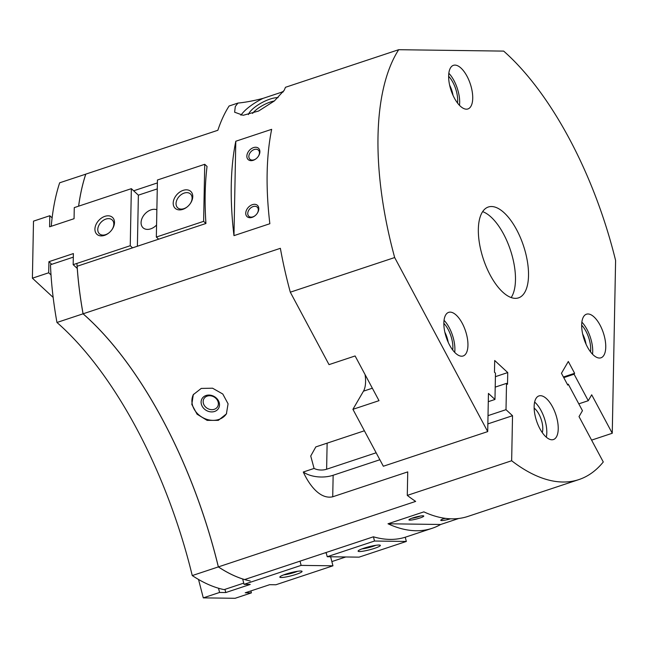 <?xml version="1.0" encoding="UTF-8"?>
<svg xmlns="http://www.w3.org/2000/svg" width="648" height="648" viewBox="0 0 648 648"><rect width="100%" height="100%" fill="white"/><g stroke="black" fill="none" stroke-linecap="round" stroke-linejoin="round"><path stroke-width="0.97" d="M443.856 323.336A19.148 8.448 -108.4 0 1 448.133 329.419A19.148 8.448 -108.4 0 1 452.725 350.05M449.566 345.068A22.98 10.141 -108.4 0 1 448.659 312.36A22.98 10.141 -108.4 0 1 462.235 323.271A22.98 10.141 -108.4 0 1 463.142 355.979A22.98 10.141 -108.4 0 1 449.566 345.068M444.05 320.298A22.98 10.141 -108.4 0 1 449.194 327.605A22.98 10.141 -108.4 0 1 454.702 352.366M581.677 325.175A19.148 8.448 -108.4 0 1 590.701 349.62A19.148 8.448 -108.4 0 1 590.539 351.888M605.75 347.15A22.98 10.141 -108.4 0 1 600.955 357.809A22.98 10.141 -108.4 0 1 588.173 348.324A22.98 10.141 -108.4 0 1 581.677 324.859A22.98 10.141 -108.4 0 1 586.472 314.199A22.98 10.141 -108.4 0 1 599.254 323.684A22.98 10.141 -108.4 0 1 605.75 347.15M581.872 322.137A22.98 10.141 -108.4 0 1 592.709 351.475A22.98 10.141 -108.4 0 1 592.515 354.205M449.639 85.172A16.038 7.079 -108.4 0 1 453.009 95.321M448.643 76.302A19.148 8.448 -108.4 0 1 457.512 103.024M454.985 65.1A22.98 10.141 -108.4 0 1 470.829 85.609A22.98 10.141 -108.4 0 1 467.921 108.945A22.98 10.141 -108.4 0 1 466.382 109.18A22.98 10.141 -108.4 0 1 450.538 88.671A22.98 10.141 -108.4 0 1 453.446 65.327A22.98 10.141 -108.4 0 1 454.985 65.1M448.837 73.265A22.98 10.141 -108.4 0 1 459.481 105.341M524.767 292.345A47.871 21.125 -108.4 0 1 518.513 297.869A47.871 21.125 -108.4 0 1 486.51 267.373A47.871 21.125 -108.4 0 1 482.096 212.528A47.871 21.125 -108.4 0 1 488.349 207.004A47.871 21.125 -108.4 0 1 520.352 237.5A47.871 21.125 -108.4 0 1 524.767 292.345M511.175 297.562A47.871 21.125 71.6 0 0 511.726 296.679A47.871 21.125 71.6 0 0 510.13 249.196A47.871 21.125 71.6 0 0 482.647 211.645M257.054 213.613A6.205 4.35 -47.2 0 0 257.248 207.158A6.205 4.35 -47.2 0 0 253.133 206.574A6.205 4.35 -47.2 0 0 248.322 211.046A6.205 4.35 -47.2 0 0 248.816 216.262A6.205 4.35 -47.2 0 0 252.931 216.845A6.205 4.35 -47.2 0 0 255.239 215.573M252.396 204.663A7.663 5.362 132.8 0 1 258.252 206.388A7.663 5.362 132.8 0 1 257.143 213.492A7.663 5.362 132.8 0 1 255.126 215.671A7.663 5.362 132.8 0 1 252.145 217.347A7.663 5.362 132.8 0 1 245.746 213.168A7.663 5.362 132.8 0 1 252.396 204.663M258.163 156.565A6.205 4.35 -47.2 0 0 258.358 150.101A6.205 4.35 -47.2 0 0 254.235 149.526A6.205 4.35 -47.2 0 0 249.423 153.997A6.205 4.35 -47.2 0 0 249.917 159.214A6.205 4.35 -47.2 0 0 254.04 159.797A6.205 4.35 -47.2 0 0 256.341 158.525M253.498 147.614A7.663 5.362 132.8 0 1 259.354 149.34A7.663 5.362 132.8 0 1 258.244 156.443A7.663 5.362 132.8 0 1 256.227 158.622A7.663 5.362 132.8 0 1 253.255 160.299A7.663 5.362 132.8 0 1 246.856 156.119A7.663 5.362 132.8 0 1 253.498 147.614M450.571 518.797A7.663 1.037 -14.5 0 1 440.802 520.15A7.663 1.037 -14.5 0 1 444.65 518.343A7.663 1.037 -14.5 0 1 444.828 518.279M411.853 518.254A6.205 0.842 165.5 0 0 418.859 516.61A6.205 0.842 165.5 0 0 420.439 516.035M412.817 517.914A7.663 1.037 -14.5 0 1 423.662 515.921A7.663 1.037 -14.5 0 1 419.888 518.011A7.663 1.037 -14.5 0 1 412.241 519.899A7.663 1.037 -14.5 0 1 408.977 519.728A7.663 1.037 -14.5 0 1 412.817 517.914M278.065 97.662A18.63 6.075 -28.1 0 0 262.019 102.587A18.63 6.075 -28.1 0 0 249.035 113.198A18.63 6.075 -28.1 0 0 248.403 114.591M283.006 92.113A28.723 9.364 -28.1 0 0 281.483 92.251L283.63 91.198M204.736 164.3L203.626 221.349L156.338 237.047L157.44 179.998L204.736 164.3L207.044 166.439A239.355 105.632 71.6 0 0 205.934 223.487L77.144 266.247A239.355 105.632 71.6 0 0 83.09 313.802L280.373 248.314A239.355 105.632 71.6 0 0 290.304 292.191L329.022 364.63L355.112 355.963L379.007 400.666L352.917 409.325L383.341 466.244L487.709 431.6L394.673 257.548A239.355 105.632 -108.4 0 1 398.69 49.702L285.468 87.294L284.237 90.234L274.379 100.95L258.617 111.019L243.146 115.303L234.617 112.201L235.313 106.474L237.962 103.064L229.1 106.005A239.355 105.632 71.6 0 0 217.85 130.28L85.795 174.126A239.355 105.632 71.6 0 0 78.635 206.161M207.23 396.106A7.914 6.618 30.2 0 1 216.059 398.512A7.914 6.618 30.2 0 1 217.606 406.685A7.914 6.618 30.2 0 1 214.286 409.301A7.914 6.618 30.2 0 1 205.465 406.895A7.914 6.618 30.2 0 1 203.918 398.723A7.914 6.618 30.2 0 1 207.23 396.106M206.04 395.507A9.574 8.003 30.2 0 1 218.457 400.788A9.574 8.003 30.2 0 1 214.569 411.472A9.574 8.003 30.2 0 1 202.152 406.199A9.574 8.003 30.2 0 1 206.04 395.507M201.245 388.427L212.552 388.201L222.799 394.024L228.072 403.817L226.395 413.91L218.311 420.358L207.125 420.374L197.081 414.218L191.808 404.417L193.29 394.656L201.245 388.427M226.622 413.513A19.148 16.006 30.2 0 1 218.838 419.459A19.148 16.006 30.2 0 1 197.672 413.821A19.148 16.006 30.2 0 1 193.525 394.268M546.305 437.189A22.98 10.141 71.6 0 0 534.649 402.076M540.481 395.693A22.98 10.141 -108.4 0 1 556.332 416.202A22.98 10.141 -108.4 0 1 553.424 439.547A22.98 10.141 -108.4 0 1 551.885 439.773A22.98 10.141 -108.4 0 1 536.034 419.264A22.98 10.141 -108.4 0 1 538.942 395.928A22.98 10.141 -108.4 0 1 540.481 395.693M542.287 432.629A15.317 6.764 71.6 0 0 534.155 408.127M83.09 313.802A287.226 126.765 -108.4 0 1 218.376 566.895A239.355 105.632 71.6 0 0 244.62 579.555L373.418 536.795A239.355 105.632 71.6 0 0 405.243 537.224L406.337 541.453L359.049 557.15L327.216 556.729L374.512 541.031L406.337 541.453M250.241 580.973A239.355 105.632 -108.4 0 1 218.344 566.911L192.254 575.57A287.226 126.765 71.6 0 0 56.959 322.477L83.057 313.818A239.355 105.632 -108.4 0 1 76.926 263.412M218.344 566.911A287.226 126.765 71.6 0 0 83.057 313.818M563.768 377.63L574.096 374.204L574.622 373.297L568.312 361.479L561.443 373.289L567.761 385.098L568.288 384.191L582.455 410.694L579.02 416.599L603.28 461.975A239.355 105.632 -108.4 0 1 578.842 479.601A239.355 105.632 -108.4 0 1 511.653 460.752L407.284 495.396L407.738 471.89L332.724 496.789C319.586 499.697 308.748 484.024 303.28 472.019L314.086 468.431L310.732 456.014L315.827 446.901L364.387 430.782M407.284 495.396A239.355 105.632 71.6 0 0 415.66 501.406L218.376 566.895M192.254 575.57A239.355 105.632 71.6 0 0 224.143 589.631L243.737 583.127M458.776 518.465L440.664 524.483A239.355 105.632 -108.4 0 1 432.078 528.322A239.355 105.632 -108.4 0 1 387.998 523.778L423.873 511.871A239.355 105.632 71.6 0 0 467.953 516.415L578.842 479.601M345.749 556.972L331.857 561.581L345.765 556.972M398.69 49.702L503.674 51.103A239.355 105.632 -108.4 0 1 615.6 260.488L612.255 433.261L591.592 440.122M133.658 190.804L157.383 182.922M78.602 206.169A239.355 105.632 -108.4 0 1 85.763 174.134A287.226 126.765 71.6 0 0 85.779 174.158L59.665 182.793A239.355 105.632 71.6 0 0 51.249 226.274M73.313 257.151L50.471 264.74A239.355 105.632 71.6 0 0 56.959 322.477M271.674 129.325A239.355 105.632 71.6 0 0 269.851 223.722L233.969 235.637A239.355 105.632 -108.4 0 1 235.799 141.24L271.674 129.325M394.673 257.548L290.304 292.191M487.709 431.6L488.446 393.425L494.967 399.46L488.292 401.679M487.863 423.897L512.528 415.708L511.653 460.752M303.28 472.019A22.98 12.895 -178.9 0 0 333.145 475.259L379.866 459.748M314.086 468.431A10.53 5.913 -178.9 0 0 326.624 469.225L376.148 452.782M488.017 415.643L506.007 409.674L512.528 415.708M494.967 399.46L495.477 373.159L494.473 372.227L494.699 360.499L507.74 372.568L507.514 384.296L506.517 383.373L506.007 409.674M574.096 374.204L588.263 400.707L591.697 394.802L612.255 433.261M495.21 387.123L506.517 383.373M495.412 376.666L507.74 372.568M578.794 403.85L588.263 400.707M568.288 384.191L567.429 384.475M574.622 373.297L563.436 377.006M237.962 103.064C245.074 102.408 253.417 100.853 262.983 98.391L281.483 92.251M262.983 98.391A28.723 9.364 -28.1 0 0 240.926 115.263M274.347 100.983A16.402 5.346 -28.1 0 0 252.582 113.432M443.678 518.675A6.205 0.842 165.5 0 0 445.541 518.376M235.799 141.24L233.969 235.637M387.998 523.778L440.664 524.483M582.674 334.036A16.038 7.079 -108.4 0 1 586.035 344.185M444.852 332.205A16.038 7.079 -108.4 0 1 448.222 342.346M352.917 409.325L363.479 391.165A26.811 11.834 71.6 0 0 365.059 374.576M359.438 551.529A11.486 1.563 -14.5 0 1 358.15 550.922A11.486 1.563 -14.5 0 1 367.043 547.252A11.486 1.563 -14.5 0 1 379.007 545.033A11.486 1.563 -14.5 0 1 380.19 545.219A11.486 1.563 -14.5 0 1 372.884 548.872A11.486 1.563 -14.5 0 1 359.438 551.529M281.167 577.514A11.486 1.563 -14.5 0 1 279.879 576.906A11.486 1.563 -14.5 0 1 288.765 573.237A11.486 1.563 -14.5 0 1 300.737 571.018A11.486 1.563 -14.5 0 1 301.911 571.204A11.486 1.563 -14.5 0 1 294.605 574.857A11.486 1.563 -14.5 0 1 281.167 577.514M224.953 589.364L225.779 592.539L250.241 584.423L244.053 584.334L301.126 565.388L300.032 561.16M297.562 571.293A9.412 1.28 -14.5 0 1 283.727 574.865M375.832 545.308A9.412 1.28 -14.5 0 1 362.005 548.88M250.906 590.911L251.416 592.88L235.111 598.298L203.286 597.869L219.591 592.458L225.779 592.539M330.618 556.77L332.951 565.809L301.126 565.388M326.236 552.914L324.932 552.898M326.122 552.501L327.216 556.729M332.951 565.809L275.878 584.763L269.69 584.682L245.228 592.799L251.416 592.88M373.418 536.795L374.512 541.031M242.668 578.972L244.053 584.334M198.523 579.458L203.286 597.869M218.498 588.23L219.591 592.458M187.418 206.728A9.412 6.593 132.8 0 1 177.674 207.781A9.412 6.593 132.8 0 1 176.045 203.529A9.412 6.593 132.8 0 1 181.586 194.376A9.412 6.593 132.8 0 1 190.463 193.963A9.412 6.593 132.8 0 1 192.083 198.207A9.412 6.593 132.8 0 1 190.164 203.764M173.194 203.116A11.486 8.043 132.8 0 1 183.165 190.358A11.486 8.043 132.8 0 1 192.764 196.619A11.486 8.043 132.8 0 1 190.285 203.585A11.486 8.043 132.8 0 1 187.256 206.858A11.486 8.043 132.8 0 1 173.194 203.116M109.148 232.713A9.412 6.593 132.8 0 1 99.395 233.766A9.412 6.593 132.8 0 1 97.775 229.514A9.412 6.593 132.8 0 1 103.307 220.361A9.412 6.593 132.8 0 1 112.185 219.947A9.412 6.593 132.8 0 1 113.813 224.192A9.412 6.593 132.8 0 1 111.885 229.748M94.924 229.1A11.486 8.043 132.8 0 1 104.887 216.343A11.486 8.043 132.8 0 1 114.485 222.604A11.486 8.043 132.8 0 1 112.015 229.57A11.486 8.043 132.8 0 1 108.986 232.851A11.486 8.043 132.8 0 1 94.924 229.1M156.565 225.034A11.486 8.043 132.8 0 1 143.062 227.788A11.486 8.043 132.8 0 1 141.078 222.604A11.486 8.043 132.8 0 1 146.642 212.309A11.486 8.043 132.8 0 1 156.865 209.79M51.014 274.922L48.705 272.784L32.4 278.195L33.502 221.146L49.815 215.727L49.596 226.824L74.058 218.7L74.277 207.611L131.35 188.665L138.372 195.161L157.27 188.892M53.168 297.416L32.4 278.195M132.556 247.852L130.248 245.714L131.35 188.665M137.384 246.248L138.372 195.161M156.338 237.047L158.647 239.185M130.248 245.714L73.167 264.659L73.386 253.571L48.924 261.687L48.705 272.784M77.266 268.45L73.167 264.659M205.934 223.487L203.626 221.349M51.759 264.311L48.924 261.687M52.123 217.866L49.815 215.727M333.145 475.259L332.724 496.789M327.127 443.151L326.624 469.225M363.479 391.165L372.357 388.217M405.243 537.233L432.078 528.322"/></g></svg>
